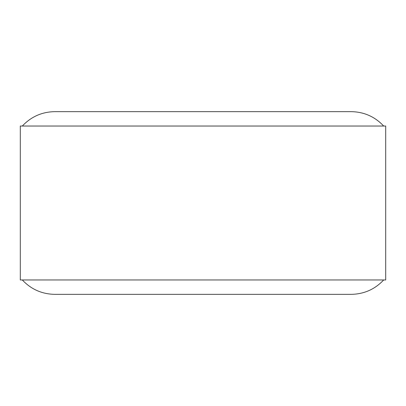 <?xml version="1.0" encoding="UTF-8"?>
<svg xmlns="http://www.w3.org/2000/svg" width="406" height="406" viewBox="0 0 406 406"><rect width="100%" height="100%" fill="white"/><g stroke="black" fill="none" stroke-linecap="round" stroke-linejoin="round"><path stroke-width="0.61" d="M385.7 279.962L20.3 279.962L20.3 126.038L385.7 126.038L385.7 279.962M383.685 279.962C374.87 289.331 364.035 294.127 351.175 294.35L54.825 294.35C41.965 294.127 31.13 289.331 22.315 279.962M383.685 126.038C374.87 116.669 364.035 111.873 351.175 111.65L54.825 111.65C41.965 111.873 31.13 116.669 22.315 126.038"/></g></svg>
